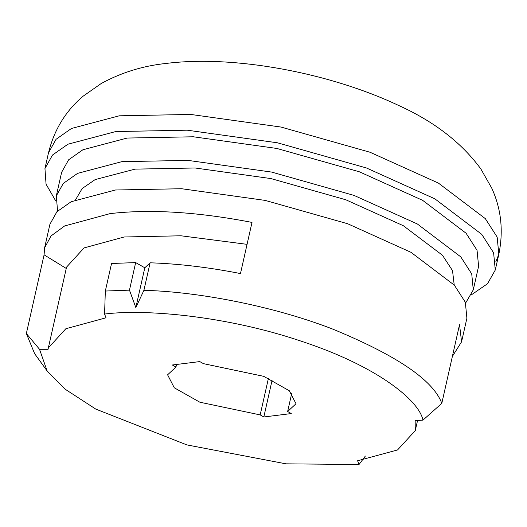 <?xml version="1.0" encoding="UTF-8"?>
<svg xmlns="http://www.w3.org/2000/svg" width="527" height="527" viewBox="0 0 527 527"><rect width="100%" height="100%" fill="white"/><g stroke="black" fill="none" stroke-linecap="round" stroke-linejoin="round"><path stroke-width="0.79" d="M47.14 370.995L65.335 389.321L95.809 409.11L186.881 444.907L286.016 463.839L359.032 464.498L357.602 460.756L397.556 449.946L415.269 430.625L415.157 420.658L422.97 420.131C418.998 400.145 376.601 365.903 301.148 341.16C226.458 315.884 144.885 308.829 104.577 314.059L106.006 317.801L65.868 328.716L48.339 347.932L48.082 349.289L39.525 349.289L47.14 370.995L34.63 353.663L26.35 333.538L44.09 254.831L44.604 247.848L51.047 235.944L64.643 225.945L110.136 213.606C150.333 208.975 197.625 211.913 252.005 222.414L240.477 273.572C208.778 267.334 178.653 263.744 150.109 262.802L143.897 290.351C193.119 291.405 268.849 304.52 331.858 328.749C396.673 355.336 433.319 380.204 441.797 403.359L459.531 324.652L461.573 341.819L452.37 356.443M471.639 294.672L487.515 283.73L495.281 270.015L493.608 252.795L481.757 234.357L434.867 198.837L366.469 167.981L277.446 142.797L187.21 130.189L115.729 131.552L67.897 144.22L52.502 155.037L44.953 168.528L46.06 184.186L55.737 200.945M465.631 303.032L473.279 289.87L478.602 266.26L477.054 250.312L466.079 233.237L422.667 200.352L359.335 171.782L276.899 148.462L193.35 136.783L127.165 138.048L82.877 149.78L68.622 159.8L61.633 172.289L56.31 195.899L57.575 211.07M473.279 289.87L471.731 273.921L460.756 256.853L417.344 223.968L354.012 195.398L271.583 172.072L188.034 160.399L121.842 161.657L77.555 173.39L63.299 183.409L56.31 195.899M454.215 285.002L452.515 270.614L442.456 255.252L403.307 225.708L345.804 199.766L270.957 178.587L195.095 167.988L134.991 169.134L95.13 179.608L82.166 188.541L75.624 199.687M247.064 244.344L180.978 235.786L124.22 236.985L84.076 247.901L66.554 267.117L48.339 347.932M461.573 341.819L466.896 318.203L465.341 302.254L454.373 285.186L410.961 252.301L347.629 223.731L265.193 200.405L181.644 188.732L115.459 189.997L71.165 201.722L56.916 211.742L49.927 224.238L44.604 247.848M263.823 416.976L291.279 413.57L287.643 411.501L296.016 403.754L289.316 390.757L263.744 376.344L203.429 363.65L199.786 361.588L172.329 364.994L175.965 367.055L167.593 374.809L174.292 387.8L199.865 402.213L260.18 414.907L263.823 416.976L272.149 380M129.464 290.14L135.67 262.591L111.546 263.493L105.334 291.036L129.464 290.14L135.841 307.584L143.897 290.351M135.67 262.591L144.806 267.788L150.109 262.802M144.806 267.788L135.841 307.584M105.334 291.036L104.577 314.059M422.97 420.131L441.797 403.359M365.369 456.039L359.032 464.498M39.525 349.289L26.35 333.538M44.09 254.831L66.29 268.474M175.965 367.055L176.552 364.467M268.434 378.3L260.18 414.907M287.643 411.501L291.774 393.155M119.273 115.808L71.441 128.476L56.053 139.299L48.504 152.79C54.195 129.682 65.789 110.775 83.286 96.072L101.217 83.51C121.368 72.542 142.942 65.862 165.933 63.464C234.535 54.848 329.513 72.93 398.037 105.176C434.044 121.408 461.665 142.698 480.894 169.035L491.757 188.165C501.236 208.942 503.595 230.984 498.825 254.277L497.152 237.051L485.308 218.613L438.418 183.1L370.02 152.244L280.99 127.053L190.761 114.445L119.273 115.808M495.788 261.86L498.825 254.277L495.281 270.015M48.504 152.79L44.953 168.528M417.555 420.493L415.269 430.625"/></g></svg>
